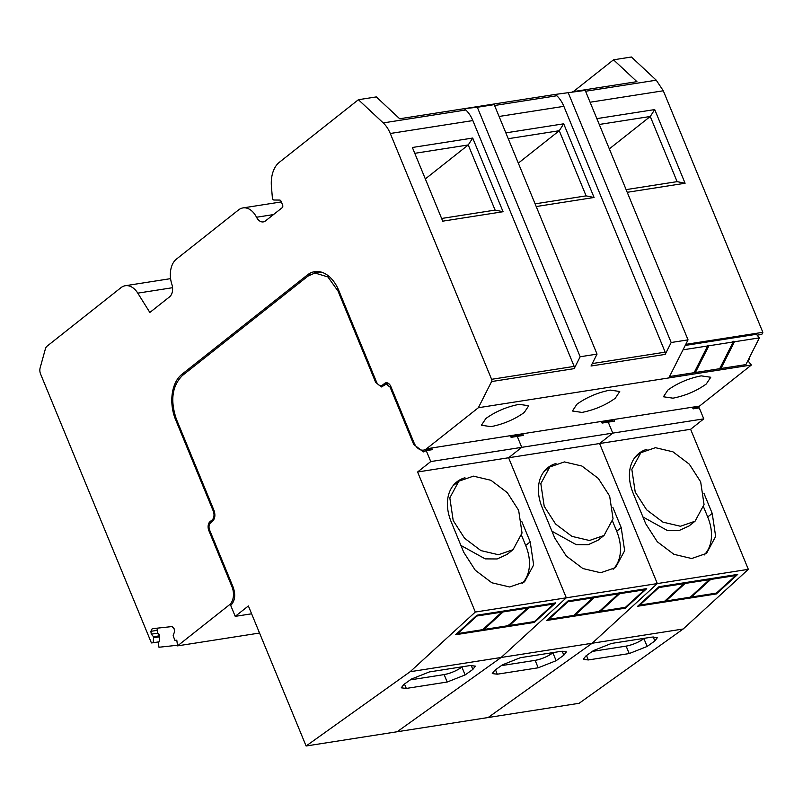 <?xml version="1.0" encoding="UTF-8"?>
<svg xmlns="http://www.w3.org/2000/svg" width="803" height="803" viewBox="0 0 803 803"><rect width="100%" height="100%" fill="white"/><g stroke="black" fill="none" stroke-linecap="round" stroke-linejoin="round"><path stroke-width="1.2" d="M585.216 90.388L555.385 94.413L585.216 90.388L688.041 339.87L671.178 342.51L568.343 93.028M481.248 106.006L494.206 104.631L597.041 354.113L591.028 366.007L665.165 354.404A2.048 1.335 -98.9 0 0 665.175 352.156L563.857 106.337A27.302 17.796 -98.9 0 0 556.82 95.748L555.385 94.413L399.693 118.764L376.296 96.912L358.399 99.713L383.242 122.909A27.302 17.796 81.1 0 1 390.278 133.489L491.597 379.307A2.048 1.335 81.1 0 1 491.587 381.555L478.367 407.723L668.819 377.932L688.041 339.87M572.258 91.773L636.93 81.655L613.522 59.803L631.419 57.003L656.262 80.2L663.298 90.779L762.85 332.312L761.776 334.439L757.139 335.162M665.165 354.404L671.178 342.51M597.041 354.113L580.167 356.753L477.333 107.271L464.375 108.646L465.81 109.991L383.242 122.909M491.587 381.555L574.155 368.647L580.167 356.753M747.543 361.32L748.255 361.209L751.397 365.014L668.819 377.932M748.255 361.209L749.35 359.041L748.637 359.152M749.35 359.041L749.038 358.369M685.772 344.367L762.85 332.312M596.85 118.623L654.716 109.579L685.089 183.255L627.223 192.308M573.362 91.592L613.522 59.803M494.206 104.631L477.333 107.271M505.85 132.866L563.706 123.813L594.079 197.488L536.213 206.542M574.155 368.647A2.048 1.335 -98.9 0 0 574.165 366.389L472.847 120.57A27.302 17.796 -98.9 0 0 465.81 109.991M159.426 635.815L153.544 636.729L153.283 642.731L151.416 642.932L40.602 374.078A6.825 4.447 81.1 0 1 40.15 367.824L45.359 348.994A6.825 4.447 81.1 0 1 47.056 346.183L120.952 287.685A20.476 13.35 81.1 0 1 125.318 285.727A20.476 13.35 81.1 0 1 137.775 293.145L149.85 312.457L169.594 296.829A10.238 6.675 81.1 0 0 171.852 284.272A20.476 13.35 81.1 0 1 176.369 259.158L238.621 209.874A20.476 13.35 81.1 0 1 242.988 207.917A20.476 13.35 81.1 0 1 256.528 217.242L273.482 214.592M153.544 636.729L151.265 634.169L150.884 631.329L152.209 628.709L172.173 626.551L174.161 628.809L174.552 631.65L173.167 635.635L174.883 640.392L176.79 640.182L177.563 645.863L229.447 604.789L231.726 604.428M478.367 407.723L426.483 448.807A13.651 8.903 81.1 0 1 423.572 450.112A13.651 8.903 81.1 0 1 413.936 442.573L390.85 386.554A6.825 4.447 81.1 0 0 386.032 382.79A6.825 4.447 81.1 0 0 384.587 383.443L382.7 384.938A6.825 4.447 81.1 0 1 381.244 385.591A6.825 4.447 81.1 0 1 376.436 381.826L338.786 290.485A34.127 22.243 81.1 0 0 314.716 271.655A34.127 22.243 81.1 0 0 307.439 274.927L181.849 374.349A34.127 22.243 81.1 0 0 175.596 419.678L213.247 511.009A6.825 4.447 81.1 0 1 211.992 520.083L210.115 521.569A6.825 4.447 81.1 0 0 208.86 530.632L231.947 586.652A13.651 8.903 81.1 0 1 229.447 604.789M256.528 217.242A10.238 6.675 81.1 0 0 263.294 221.899A10.238 6.675 81.1 0 0 265.482 220.915L282.214 207.676A2.048 1.335 81.1 0 0 282.586 204.956L281.04 201.212A2.048 1.335 81.1 0 0 279.745 200.067L273.903 200.007A2.048 1.335 81.1 0 1 272.608 198.863A2.048 1.335 81.1 0 1 272.388 197.95L271.424 186.457A27.302 17.796 81.1 0 1 279.324 162.306L358.399 99.713M510.688 436.34A13.651 8.903 81.1 0 0 512.374 435.367L431.592 448.004A13.651 8.903 81.1 0 1 428.682 449.309L423.572 450.112M601.698 422.107A13.651 8.903 81.1 0 0 603.384 421.133L522.602 433.771A13.651 8.903 81.1 0 1 519.692 435.075L510.748 436.471M692.708 407.874A13.651 8.903 81.1 0 0 694.394 406.89L613.612 419.527A13.651 8.903 81.1 0 1 610.702 420.842L601.758 422.237M751.397 365.014L699.503 406.097A13.651 8.903 81.1 0 1 696.592 407.402L692.758 408.004M615.259 398.258C605.552 405.214 594.461 409.931 581.984 412.421L572.419 411.006L576.905 404.25C586.612 397.294 597.703 392.577 610.18 390.087L619.745 391.503L615.259 398.258M524.249 412.491C514.542 419.447 503.451 424.165 490.974 426.654L481.409 425.239L485.905 418.483C495.602 411.527 506.693 406.81 519.17 404.331L528.735 405.736L524.249 412.491M706.259 384.015C696.562 390.981 685.471 395.698 672.984 398.178L663.429 396.772L667.915 390.017C677.622 383.061 688.703 378.333 701.19 375.854L710.755 377.259L706.259 384.015M599.259 124.465L650.259 116.485L654.716 109.579M609.326 148.886L650.259 116.485L677.12 181.639L685.089 183.255M677.12 181.639L626.109 189.618M508.249 138.698L559.259 130.718L563.706 123.813M518.316 163.129L559.259 130.718L586.11 195.872L594.079 197.488M586.11 195.872L535.109 203.852M442.734 221.166L412.371 147.481L472.706 138.046L503.069 211.721L442.734 221.166L412.371 147.481M153.283 642.731L159.165 641.808L159.566 636.829L153.684 637.743M157.769 633.145L151.265 634.169M157.197 630.335L150.884 631.329M259.55 633.035L177.563 645.863M313.782 273.231A34.127 22.243 81.1 0 1 317.305 271.484M415.071 153.273L468.249 144.952L472.706 138.046M425.57 178.738L468.249 144.952L495.1 210.105L503.069 211.721M495.1 210.105L441.931 218.426M720.03 368.005L720.964 368.497L745.887 364.602L759.377 337.882L756.426 334.299L685.23 345.441M759.377 337.882L734.454 341.777L720.964 368.497M683.022 349.827L707.614 345.983L694.123 372.692L669.521 376.547M708.888 345.782L733.179 341.978L719.689 368.697L695.398 372.502L708.888 345.782L708.166 345.25L707.282 345.451L707.614 345.983M694.475 372L695.398 372.502M733.179 341.978L732.848 341.446L733.731 341.255L734.454 341.777M158.241 641.948L158.964 647.248L177.473 645.251M157.94 628.097L157.117 629.713L157.549 632.905L159.305 634.882L159.566 636.829M508.911 624.764L509.514 625.467L534.437 621.572L553.598 604.027L553.247 603.254M553.598 604.027L528.665 607.921L509.514 625.467M476.902 616.021L501.825 612.127L482.663 629.662L457.74 633.567L476.902 616.021L476.651 615.479M457.489 633.015L457.74 633.567M503.11 611.926L527.39 608.122L508.229 625.667L483.948 629.462L503.11 611.926L502.507 611.224L501.654 611.384L501.825 612.127M483.346 628.769L483.948 629.462M527.39 608.122L527.21 607.389L528.073 607.229L528.665 607.921M690.931 596.298L691.524 596.99L716.447 593.096L735.608 575.55L735.257 574.787M735.608 575.55L710.685 579.455L691.524 596.99M658.922 587.545L683.845 583.651L664.683 601.196L639.76 605.091L658.922 587.545L658.671 587.003M639.509 604.549L639.76 605.091M685.12 583.45L709.41 579.656L690.249 597.191L665.958 600.995L685.12 583.45L683.755 582.868L683.845 583.651M665.366 600.293L665.958 600.995M709.41 579.656L709.32 578.873L710.685 579.455M599.921 610.531L600.514 611.234L625.447 607.329L644.598 589.793L644.247 589.021M644.598 589.793L619.675 593.688L600.514 611.234M567.912 601.788L592.835 597.884L573.673 615.429L548.75 619.324L567.912 601.788L567.661 601.236M548.499 618.782L548.75 619.324M594.11 597.683L618.4 593.889L599.239 611.434L574.958 615.228L594.11 597.683L593.517 596.99L592.654 597.151L592.835 597.884M574.356 614.526L574.958 615.228M618.4 593.889L618.22 593.156L619.083 592.985L619.675 593.688M510.417 435.678L511.099 437.344L517.242 436.38L521.759 447.341L508.6 457.76L566.316 597.803L501.142 657.476L410.142 671.72L306.104 745.997L248.378 605.954L235.219 616.363L230.702 605.412C234.978 601.066 235.811 595.023 233.201 587.274L209.613 530.04C208.569 526.939 208.91 524.52 210.617 522.783L212.494 521.298C215.053 518.698 215.555 515.074 213.989 510.417L176.349 419.086C170.106 400.486 172.103 385.972 182.351 375.563L307.94 276.142L314.927 273L327.905 276.935L338.033 291.077L375.684 382.419L381.455 386.936L386.243 384.145L390.097 387.156L413.696 444.39L423.322 451.918L426.232 450.613L430.749 461.574L417.59 471.993L475.316 612.047L410.142 671.72M601.427 421.434L602.17 423.091A13.651 8.903 81.1 0 1 602.099 423.071L608.242 422.147L612.759 433.108L599.6 443.527L657.326 583.57L592.152 643.243L501.142 657.476L397.114 731.764L306.104 745.997M465.128 674.932L472.837 669.431L475.356 666.129L470.317 665.526L429.414 671.92L411.477 679.027L403.779 684.527L401.259 687.82L406.298 688.432L447.201 682.028L465.128 674.932L461.876 667.032C456.696 670.746 450.784 673.265 444.129 674.59L410.273 679.89M692.427 407.201L693.119 408.868L699.252 407.904L703.769 418.865L690.61 429.284L748.336 569.337L475.316 612.047M455.632 634.721L534.376 622.405L555.706 602.872L476.962 615.188L455.632 634.721M522.683 433.75L523.375 435.417L517.242 436.38L521.759 447.341L508.6 457.76L417.59 471.993M521.87 521.669L530.211 541.884L533.644 564.931L524.51 581.864L509.684 586.983L491.888 582.787L475.276 570.24L463.743 552.283L451.196 521.83A44.366 31.558 -128.4 0 1 456.887 481.85A44.366 31.558 -128.4 0 1 464.967 477.745M534.015 621.632L534.376 622.405M251.62 613.803L235.219 616.363M613.693 419.517L614.385 421.184L608.242 422.147L612.759 433.108L430.749 461.574M431.683 447.994L432.365 449.66L426.232 450.613M424.877 449.911A13.651 8.903 -98.9 0 0 426.283 450.603M321.08 272.036A32.762 21.36 -98.9 0 0 321.059 272.046L314.927 273M521.589 535.481L525.694 545.458A44.366 31.558 -128.4 0 1 522.141 583.5M454.749 483.787A44.366 31.558 -128.4 0 1 457.128 482.533M518.648 510.327L507.295 492.64L490.944 480.284L473.419 476.149L458.814 481.198L449.821 497.87L453.203 520.565L464.566 538.241L480.917 550.597L498.442 554.732L513.037 549.694L522.03 533.021L518.648 510.327M460.922 545.438L485.193 558.878L497.127 558.968L507.024 554.451L513.037 549.694M462.177 666.801L461.876 667.032A13.651 3.583 157.6 0 1 444.129 674.59L447.201 682.028M501.142 657.476L397.114 731.764L488.124 717.531L592.152 643.243L488.124 717.531L579.134 703.287L683.162 629.01L592.152 643.243L657.326 583.57L599.6 443.527L508.6 457.76L566.316 597.803L501.142 657.476M556.138 660.698L563.847 655.188L566.366 651.895L561.327 651.293L520.424 657.687L502.487 664.794L494.778 670.294L492.259 673.587L497.298 674.199L538.201 667.795L556.138 660.698L552.886 652.799C547.706 656.513 541.794 659.032 535.139 660.357L501.283 665.647M546.642 620.478L625.376 608.162L646.706 588.639L567.972 600.955L546.642 620.478M612.88 507.426L621.211 527.641L624.654 550.697L615.52 567.621L600.684 572.75L582.888 568.544L566.286 555.997L554.753 538.04L542.196 507.596A44.366 31.558 -128.4 0 1 547.897 467.617A44.366 31.558 -128.4 0 1 555.977 463.512M625.025 607.399L625.376 608.162M515.887 435.668A13.651 8.903 -98.9 0 0 517.293 436.37M612.589 521.247L616.704 531.215A44.366 31.558 -128.4 0 1 613.141 569.267M545.759 469.544A44.366 31.558 -128.4 0 1 548.128 468.3M609.658 496.093L598.295 478.407L581.944 466.051L564.419 461.916L549.824 466.965L540.831 483.627L544.213 506.322L555.576 524.008L571.927 536.364L589.452 540.499L604.047 535.45L613.04 518.788L609.658 496.093M551.932 531.205L576.203 544.635L588.137 544.735L598.034 540.218L604.047 535.45M553.187 652.558L552.886 652.799A13.651 3.583 157.6 0 1 535.139 660.357L538.201 667.795M647.148 646.455L654.846 640.955L657.366 637.662L652.327 637.05L611.424 643.454L593.497 650.55L585.788 656.051L583.269 659.353L588.308 659.956L629.211 653.562L647.148 646.455L643.886 638.566C638.716 642.28 632.804 644.789 626.139 646.114L592.293 651.414M748.336 569.337L683.162 629.01M637.652 606.245L716.386 593.929L737.716 574.396L658.982 586.712L637.652 606.245M703.769 418.865L612.759 433.108L599.6 443.527L690.61 429.284M703.89 493.193L712.221 513.408L715.654 536.454L706.52 553.387L691.694 558.517L673.898 554.311L657.296 541.764L645.753 523.807L633.206 493.363A44.366 31.558 -128.4 0 1 638.907 453.384A44.366 31.558 -128.4 0 1 646.987 449.268M716.035 593.156L716.386 593.929M606.887 421.434A13.651 8.903 -98.9 0 0 608.303 422.137M703.599 507.014L707.714 516.981A44.366 31.558 -128.4 0 1 704.151 555.034M636.759 455.311A44.366 31.558 -128.4 0 1 639.138 454.066M700.668 481.85L689.305 464.174L672.954 451.818L655.429 447.683L640.834 452.721L631.841 469.394L635.223 492.088L646.586 509.775L662.937 522.131L680.452 526.266L695.057 521.217L704.05 504.545L700.668 481.85M642.932 516.961L667.203 530.402L679.147 530.502L689.034 525.985L695.057 521.217M644.187 638.325L643.886 638.566A13.651 3.583 157.6 0 1 626.139 646.114L629.211 653.562M663.298 90.779L590.095 102.232M585.568 91.251L656.262 80.2M494.568 105.494L556.82 95.748M499.085 116.465L563.857 106.337M592.263 363.558L665.175 352.156M491.597 379.307L574.165 366.389M426.483 448.807L431.592 448.004M512.374 435.367L522.602 433.771M603.384 421.133L613.612 419.527M694.394 406.89L699.503 406.097M390.278 133.489L472.847 120.57M231.947 586.652L232.89 586.511M208.86 530.632L209.794 530.482M210.115 521.569L212.644 521.167M213.759 519.802L211.992 520.083M213.247 511.009L214.17 510.869M175.596 419.678L176.53 419.527M181.849 374.349L184.389 373.947M307.439 274.927L310.58 274.435M382.7 384.938L385.259 384.537M384.587 383.443L387.618 382.971M172.555 287.705L137.775 293.145M720.682 368.155L734.173 341.446M720.241 367.975L733.731 341.255M695.117 372.16L708.617 345.441M694.675 371.97L708.166 345.25M509.303 625.025L528.464 607.48M527.3 607.931L528.073 607.229M483.737 629.02L502.899 611.474M501.734 611.926L502.507 611.224M691.323 596.549L710.484 579.013M709.32 579.455L710.093 578.752M665.757 600.554L684.919 583.008M683.755 583.46L684.527 582.747M600.313 610.792L619.474 593.246M618.31 593.698L619.083 592.985M574.747 614.787L593.909 597.241M592.744 597.693L593.517 596.99M471.18 665.406L472.837 669.431M404.481 684.026L406.298 688.432M414.719 444.23L413.696 444.39M391.041 387.006L390.097 387.156M376.627 382.268L375.684 382.419M338.966 290.937L338.033 291.077M530.211 541.884L525.694 545.458M562.18 651.173L563.847 655.188M495.481 669.792L497.298 674.199M621.211 527.641L616.704 531.215M653.19 636.93L654.846 640.955M586.491 655.549L588.308 659.956M712.221 513.408L707.714 516.981M381.244 385.591L384.577 385.069M242.988 207.917L281.331 201.914M125.318 285.727L170.597 278.641M388.883 383.724L386.243 384.145M452.992 485.815L458.814 481.198M543.992 471.572L549.824 466.965M635.002 457.339L640.834 452.721"/></g></svg>
